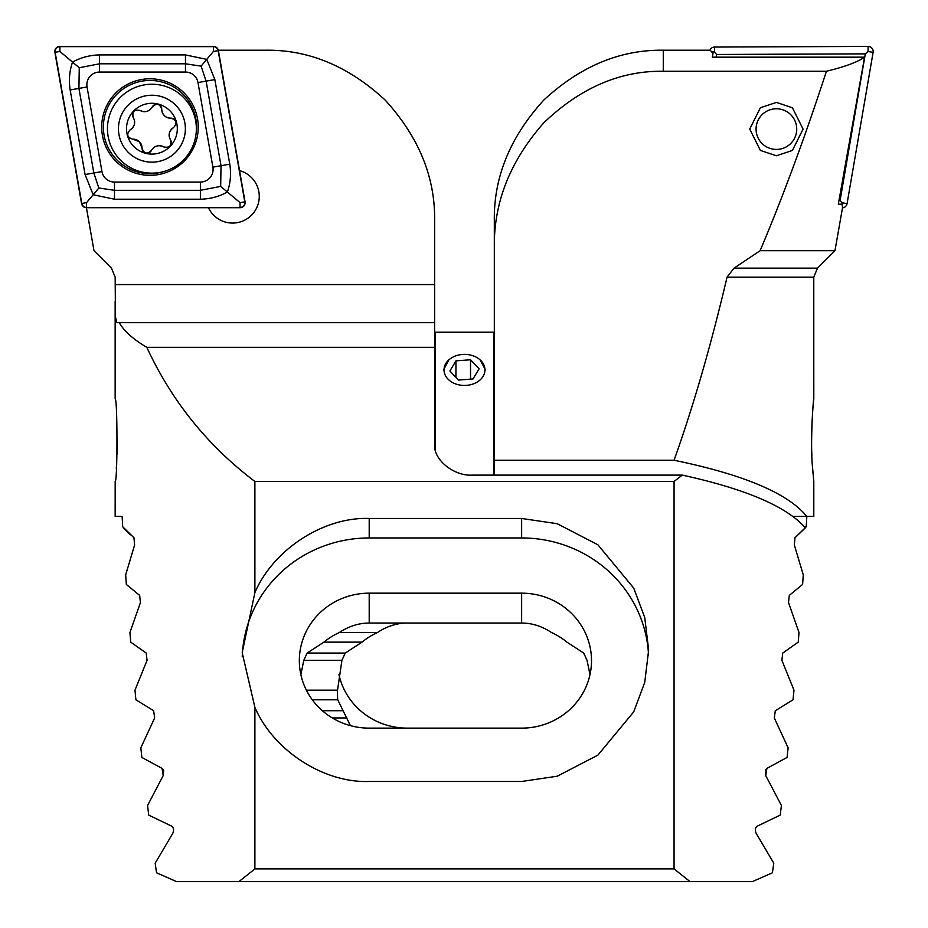 <?xml version="1.0" encoding="UTF-8"?>
<svg xmlns="http://www.w3.org/2000/svg" width="928" height="928" viewBox="0 0 928 928"><rect width="100%" height="100%" fill="white"/><g stroke="black" fill="none" stroke-linecap="round" stroke-linejoin="round"><path stroke-width="1.39" d="M86.339 207.257L93.995 250.699L111.453 268.157L115.176 277.136L115.432 316.866L116.835 322.677L119.248 322.677C124.213 331.238 133.4 339.451 146.81 347.327C171.668 401.035 207.686 445.753 254.887 481.47L254.887 592.644C273.284 549.469 323.652 516.792 369.205 518.462L521.64 518.462L557.206 523.717L597.852 544.759L633.72 588.085L644.751 617.596L648.66 649.971L644.751 682.335L633.72 711.857L597.852 755.172L557.206 776.214L521.64 781.48L369.205 781.48C323.652 783.151 273.284 750.462 254.887 707.287L254.887 868.898L238.937 881.6L176.552 881.6L156.542 872.796L155.173 863.179L172.817 833.286C174.139 829.992 173.722 827.59 171.541 826.071L148.747 815.12L147.54 805.516L163.2 775.622L162.064 768.396L141.891 757.457L140.824 747.84L154.651 717.959L153.642 710.732L135.894 699.793L134.978 690.177L147.076 660.284L146.195 653.057L130.72 642.118L129.932 632.513L140.418 602.62L139.652 595.393L126.336 584.454L125.674 574.838L134.618 544.945L133.957 537.73L122.705 526.779L122.125 516.397L115.153 516.397L115.176 481.261M589.988 674.621L587.03 660.284L583.7 653.057L566.904 642.118A69.867 67.489 0 0 0 551.487 632.513C542.033 626.238 532.08 623.082 521.64 623.036L369.205 623.036C358.765 623.082 348.812 626.238 339.358 632.513A69.867 67.489 0 0 0 323.942 642.118L307.145 653.057L303.816 660.284L300.858 674.621M239.563 170.636A26.68 26.68 0 0 1 238.392 222.43A26.68 26.68 0 0 1 208.44 207.721M218.312 50.216L265.675 50.216C308.792 49.625 348.615 66.248 385.143 100.062C418.714 136.868 435.197 176.981 434.629 220.423L434.629 322.677L119.248 322.677M434.629 322.677L434.629 347.327L146.81 347.327M238.937 881.6L690.014 881.6L674.064 868.898L674.064 481.47L682.277 475.113L472.735 475.113C453.873 476.505 432.924 459.395 434.629 444.002L434.629 347.327M674.064 481.47L254.887 481.47M674.064 868.898L254.887 868.898M690.014 881.6L752.399 881.6L772.409 872.796L773.778 863.179L756.134 833.286C754.812 829.968 755.23 827.567 757.399 826.071L780.204 815.12L781.411 805.516L765.751 775.622L765.681 769.637M682.277 475.113C745.66 488.952 786.7 506.537 805.376 527.858L794.994 537.73L794.333 544.945L803.277 574.838L802.616 584.454L789.299 595.393L788.533 602.62L799.02 632.513L798.231 642.118L782.756 653.057L781.875 660.284L793.974 690.177L793.057 699.793L775.309 710.732L774.3 717.959L788.116 747.84L787.06 757.457L766.888 768.396L765.751 775.622M116.302 468.547L116.592 464.244M117.079 454.639L117.346 438.956M115.153 301.182L115.153 398.912C117.566 397.694 117.554 482.734 115.153 481.458M254.887 707.287L242.173 652.651L254.887 592.644M242.243 656.78A127.032 122.693 180 0 1 369.205 537.95L521.64 537.95A127.032 122.693 180 0 1 648.556 655.493M369.205 593.166A69.867 67.489 0 0 0 299.338 660.655A69.867 67.489 0 0 0 369.205 728.132L521.64 728.132A69.867 67.489 0 0 0 591.507 660.655A69.867 67.489 0 0 0 521.64 593.166L369.205 593.166L369.205 623.036M804.448 526.779L806.246 526.779L806.826 516.397M813.798 398.912C813.311 397.984 809.958 444.895 812.65 468.547L813.798 481.458L813.798 516.397L806.745 516.397C788.034 493.348 743.815 474.626 674.064 460.242C693.425 406.035 711.08 344.996 727.053 277.136L734.036 268.157L760.113 250.699C782.884 196.91 804.982 137.1 826.43 71.259C844.863 66.793 857.565 62.095 864.56 57.165L838.32 204.16L841.974 204.148L842.589 207.385L834.956 250.699L817.498 268.157L813.775 277.136L813.798 398.912C813.694 398.251 810.55 430.627 811.896 455.3M792.895 516.397L806.745 516.397M494.322 475.113L494.322 460.242L674.064 460.242M776.4 102.416L792.408 107.752L803.068 129.096L792.408 150.44L776.4 155.765L760.392 150.44L749.72 129.096L760.392 107.752L776.4 102.416M663.276 71.259C620.159 70.656 580.336 87.835 543.808 122.809C510.238 160.857 493.742 202.339 494.322 247.266L494.322 220.423C493.742 176.981 510.238 136.868 543.808 100.062C580.336 66.248 620.159 49.625 663.276 50.216L663.276 71.259L826.43 71.259M494.322 460.242L494.322 247.266M663.276 50.216L710.256 50.216L712.994 53.453L712.356 57.165L864.56 57.165M350.413 725.65L337.746 699.793A69.867 67.489 0 0 1 337.444 693.529A69.867 67.489 0 0 1 337.537 690.177L341.922 660.284L345.251 653.057L362.048 642.118A69.867 67.489 0 0 1 377.464 632.513C386.918 626.238 396.871 623.082 407.311 623.036M312.295 699.793L337.746 699.793M306.379 690.177L337.537 690.177M323.942 642.118L362.048 642.118M339.358 632.513L377.464 632.513M123.575 527.858L125.176 529.702M125.35 529.876L128.331 532.904M128.737 533.275L130.477 534.853M794.333 544.945L794.994 537.73L806.246 526.779M162.064 768.396L163.467 770.054M163.664 770.623L163.2 775.622M153.642 710.732L154.651 717.959M760.113 250.699L834.956 250.699M812.673 468.988L813.067 473.895M521.64 728.132L407.311 728.132A69.867 67.489 0 0 1 338.964 674.621M434.629 332.85L435.255 332.212L435.255 449.662M493.696 475.113L493.696 332.212L435.255 332.212M485.437 369.901L480.124 359.913M448.827 359.913L443.514 369.901M149.965 175.334A48.268 48.268 0 0 0 191.771 102.927A48.268 48.268 0 0 0 108.17 102.927A48.268 48.268 0 0 0 149.965 175.334M101.964 171.564A12.702 12.702 0 0 0 114.48 182.062L200.378 182.062A12.702 12.702 0 0 0 212.895 167.156L197.977 82.557A12.702 12.702 0 0 0 185.461 72.059L99.563 72.059A12.702 12.702 0 0 0 87.046 86.965L101.964 171.564L93.832 173.002L98.844 188.001L114.48 190.321L114.48 182.062M81.548 203.522A5.081 5.081 0 0 0 86.548 207.721L240.039 207.721A5.081 5.081 0 0 0 245.05 201.759L218.393 50.599A5.081 5.081 0 0 0 213.394 46.4L59.891 46.4A5.081 5.081 0 0 0 54.891 52.362L81.548 203.522M86.548 207.466L240.039 207.466A4.826 4.826 0 0 0 244.795 201.805L218.138 50.646A4.826 4.826 0 0 0 213.394 46.655L59.891 46.655A4.826 4.826 0 0 0 55.146 52.316L81.792 203.476A4.826 4.826 0 0 0 86.548 207.466L86.548 202.64L81.792 203.476M114.48 199.218L114.48 190.321L200.378 190.321L220.667 186.389L221.026 165.718L206.109 81.119L201.098 66.132L185.461 63.8L99.563 63.8L79.274 67.744L72.546 62.095C80.794 57.513 89.807 55.123 99.563 54.914L185.461 54.914L206.77 59.38L214.855 79.576L229.773 164.175C231.269 173.803 230.469 183.083 227.395 192.026C219.136 196.608 210.134 199.01 200.378 199.218L114.48 199.218L93.171 194.752L85.074 174.545L70.157 89.946C68.672 80.318 69.461 71.038 72.546 62.095L59.891 51.481L59.891 46.655M201.098 66.132L213.394 51.481L213.394 46.655M98.844 188.001L86.548 202.64M220.667 186.389L240.039 202.64L240.039 207.466M79.274 67.744L78.915 88.404L87.046 86.965M709.908 50.216A5.081 5.081 0 0 1 714.583 47.05L868.086 46.423A5.081 5.081 0 0 1 873.109 52.362L847.078 203.638A5.081 5.081 0 0 1 842.508 207.837M716.114 57.165L716.59 54.474L714.606 52.13L711.416 51.585M716.59 54.474L865.314 53.859L840.095 200.436L842.067 202.78L842.067 204.357M840.095 200.436L838.982 200.448M865.314 53.859L868.098 51.504L873.109 52.362M134.235 146.937A25.404 25.404 0 0 0 176.552 134.885A25.404 25.404 0 0 0 144.965 104.261A25.404 25.404 0 0 0 134.235 146.937M139.351 141.659L142.007 148.062C143.933 153.723 147.088 154.512 151.45 150.429C154.535 145.766 158.63 144.594 163.722 146.926C169.592 148.086 171.842 145.754 170.497 139.931C168.003 134.92 169.035 130.79 173.606 127.554C177.538 123.053 176.645 119.932 170.926 118.181C165.335 117.844 162.284 114.886 161.75 109.307C159.825 103.646 156.681 102.857 152.308 106.94C149.222 111.615 145.128 112.775 140.035 110.444C134.166 109.284 131.915 111.615 133.261 117.45C135.755 122.45 134.722 126.579 130.152 129.827C126.22 134.316 127.113 137.448 132.832 139.188L139.351 141.659M120.965 160.614A44.463 44.463 0 0 0 195.031 139.536A44.463 44.463 0 0 0 139.745 85.933A44.463 44.463 0 0 0 120.965 160.614M128.621 152.714A33.454 33.454 0 0 0 184.359 136.857A33.454 33.454 0 0 0 142.761 96.512A33.454 33.454 0 0 0 128.621 152.714M163.722 146.926A8.758 8.758 0 0 0 153.677 147.68M151.45 150.429A5 5 0 0 1 149.072 152.691M143.028 151.183A5 5 0 0 1 142.007 148.062A8.758 8.758 0 0 0 132.832 139.188M129.688 138.26A5 5 0 0 1 127.786 135.569M130.152 129.827A8.758 8.758 0 0 0 134.525 120.744M133.261 117.45A5 5 0 0 1 132.484 114.26M140.035 110.444A8.758 8.758 0 0 0 150.081 109.69M152.308 106.94A5 5 0 0 1 154.686 104.678M160.73 106.198A5 5 0 0 1 161.75 109.307A8.758 8.758 0 0 0 170.926 118.181A5 5 0 0 1 174.07 119.109M173.606 127.554A8.758 8.758 0 0 0 169.232 136.625M170.497 139.931A5 5 0 0 1 171.274 143.121M764.672 112.497A20.323 20.323 0 0 1 796.642 127.24A20.323 20.323 0 0 1 767.885 147.552A20.323 20.323 0 0 1 764.672 112.497M456.019 384.041A20.451 15.521 -0 0 0 484.834 368.393A20.451 15.521 -0 0 0 452.574 357.28A20.451 15.521 -0 0 0 456.019 384.041M473.013 378.96L479.068 368.822L470.531 359.762L455.938 360.853L449.883 370.991L458.409 380.051L473.013 378.96M455.938 377.418L455.938 360.853M470.531 379.146L470.531 359.762M434.629 284.571L115.176 284.571M521.64 518.462L521.64 537.95M369.205 518.462L369.205 537.95M521.64 623.036L521.64 593.166M332.305 717.959L346.91 717.959M322.376 710.732L343.14 710.732M303.816 660.284L341.922 660.284M307.145 653.057L345.251 653.057M734.036 268.157L817.498 268.157M813.775 277.136L727.053 277.136M196.075 133.864A46.597 46.597 0 0 0 154.512 80.678A46.597 46.597 0 0 0 103.426 124.793A46.597 46.597 0 0 0 164.674 171.286M59.891 51.481L55.146 52.316M240.039 202.64L244.795 201.805M213.394 51.481L218.138 50.646M70.157 89.946L78.915 88.404L93.832 173.002L85.074 174.545M99.563 54.914L99.563 72.059M185.461 54.914L185.461 72.059M214.855 79.576L197.977 82.557M229.773 164.175L212.895 167.156M200.378 199.218L200.378 182.062M714.606 52.13L714.583 47.05M842.067 202.78L847.078 203.638M868.098 51.504L868.086 46.423M494.322 332.85L493.696 332.212"/></g></svg>
